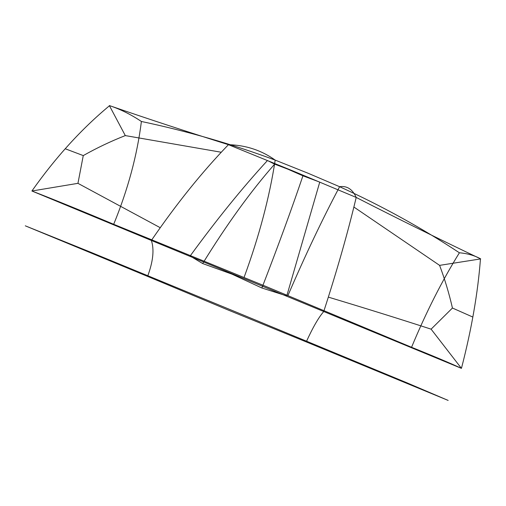 <?xml version="1.0" encoding="UTF-8"?>
<svg xmlns="http://www.w3.org/2000/svg" width="506" height="506" viewBox="0 0 506 506"><rect width="100%" height="100%" fill="white"/><g stroke="black" fill="none" stroke-linecap="round" stroke-linejoin="round"><path stroke-width="0.76" d="M238.99 276.535L151.364 240.458C154.393 249.509 153.135 261.482 147.588 276.39L228.098 310.001L306.256 341.904C312.841 327.433 318.66 317.338 323.695 311.614C337.11 270.261 347.951 232.203 356.205 197.435C352.486 189.193 346.958 185.62 339.615 186.708C322.436 219.117 305.282 255.233 288.142 295.055M306.048 341.816L448.164 400.423L407.475 383.029L253.139 319.077L89.891 251.893L25.344 225.847M147.777 276.466L25.3 225.821M220.85 152.179L125.305 135.589L109.366 105.571C147.803 118.847 187.492 131.883 228.44 144.678L293.967 171.37L356.205 197.435C397.975 218.794 439.474 239.281 480.7 258.901C474.603 255.505 467.5 253.462 459.397 252.785C441.947 280.963 426.001 312.461 411.561 347.28L265.973 286.466L113.692 224.291C81.27 210.673 54.009 199.579 31.91 191.002L151.364 240.458C176.404 203.899 202.09 171.977 228.44 144.678C245.878 145.171 261.463 150.32 275.194 160.111C269.502 197.258 259.186 236.194 244.246 276.927M238.864 276.485L461.44 368.362C471.579 329.267 477.923 292.746 480.466 258.8M302.93 175.816L319.748 182.116L286.769 295.902L261.893 288.003L232.007 274.157L202.672 263.55C226.808 224.379 250.793 191.243 274.638 164.134L287.889 169.181L302.93 175.816C291.956 208.238 278.275 245.638 261.893 288.003M109.366 105.571C120.346 109.226 131.016 114.527 141.389 121.478C187.321 131.187 231.919 144.058 275.188 160.105L307.99 173.204L339.615 186.708C382.093 206.069 422.017 228.092 459.397 252.785M77.937 183.336L31.91 191.002C55.515 157.474 81.403 129.017 109.574 105.653M141.389 121.478C137.208 155.133 127.98 189.402 113.692 224.291M159.776 227.453L77.949 183.343L83.269 155.589C96.874 147.91 110.884 141.244 125.305 135.589M83.288 155.595L65.242 148.77M274.638 164.134L267.459 160.529C242.323 187.903 216.549 219.724 190.136 256.004L202.672 263.55M411.561 347.28C434.123 356.369 450.751 363.397 461.44 368.362L431.106 329.166L452.446 308.027M354.187 207.239L439.6 265.365C444.787 279.116 449.062 293.335 452.44 308.027L472.806 317.053M328.982 297.319C364.693 308.046 398.728 318.66 431.093 329.159M439.6 265.365L480.7 258.901"/></g></svg>
